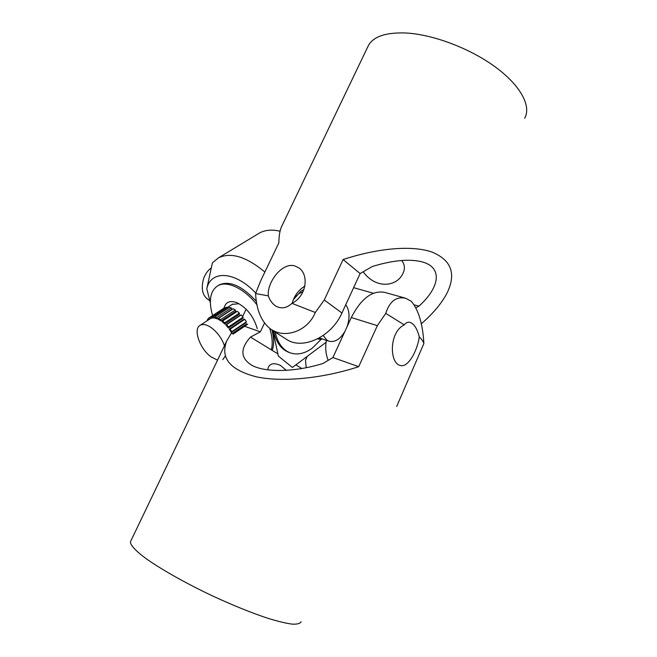 <?xml version="1.0" encoding="UTF-8"?>
<svg xmlns="http://www.w3.org/2000/svg" width="657" height="657" viewBox="0 0 657 657"><rect width="100%" height="100%" fill="white"/><g stroke="black" fill="none" stroke-linecap="round" stroke-linejoin="round"><path stroke-width="0.99" d="M267.859 369.858L268.179 367.739C269.896 363.378 273.969 362.598 280.416 365.399L286.329 370.326M405.681 298.253L384.608 292.357C372.182 290.18 361.071 298.574 351.29 317.528L332.91 357.548L323.072 363.436C295.108 372.232 264.656 372.815 251.393 365.021C240.388 357.942 240.092 348.637 250.489 337.098L260.344 331.851L264.451 323.178M250.489 337.098L277.895 353.868M295.88 364.881L301.826 368.52M307.271 356.349L305.489 360.192L306.236 367.698M396.688 406.469L423.872 343.545C422.796 323.958 418.583 309.858 411.233 301.251L405.681 298.262C396.302 296.266 389.658 301.3 385.749 313.381L377.34 325.642L358.714 366.68L332.91 357.548M242.605 316.526L246.12 309.184M260.344 331.851L244.609 326.283M419.265 336.827C417.482 350.764 407.792 368.528 400.006 365.374C389.429 362.976 388.969 331.892 404.293 324.895C405.911 322.653 407.89 321.823 410.247 322.415C414.23 324.065 417.236 328.87 419.265 336.827C421.909 339.538 423.445 341.771 423.872 343.545M358.714 366.68C322.965 378.407 282.65 382.423 256.501 376.855C230.188 370.08 220.226 358.188 226.632 341.188L231.872 332.187M130.842 540.933L130.431 541.795C130.267 545.047 135.531 550.837 146.15 558.68C161.499 569.562 186.276 583.523 212.991 596.145C233.49 605.582 251.894 613.006 268.228 618.409C278.075 621.407 286.091 623.321 292.266 624.15C297.268 624.355 300.208 623.55 301.095 621.744M385.749 313.381L404.293 324.895M401.682 260.492C404.893 264.631 405.246 269.066 402.741 273.788C397.066 286.312 376.28 289.811 363.181 271.793M285.959 338.996L286.624 339.423C302.491 350.28 331.481 337 341.936 313.011L360.126 273.558L372.289 266.504C392.262 260.41 408.531 258.784 421.088 261.626C442.875 266.66 440.395 286.937 418.903 306.17L416.193 307.665M292.234 303.181C294.229 295.798 298.45 290.098 304.897 286.082M328.204 360.365C325.724 354.271 325.108 347.594 326.365 340.334M353.622 287.659L373.373 293.26M414.526 304.93L418.903 306.17M360.126 273.558L343.094 259.54C378.818 247.82 412.621 245.201 432.125 252.116C451.392 260.172 456.377 273.797 447.08 292.973C441.791 303.173 433.177 313.471 421.244 323.852L421.071 323.704M282.485 224.719L281.278 227.24C279.742 231.1 278.938 236.29 278.864 242.819L260.714 280.728L255.598 293.539C256.37 310.465 261.675 322.538 271.513 329.732L276.301 332.023C289.4 336.885 308.429 329.6 315.294 312.477M291.954 303.337C286.666 308.297 281.188 309.151 275.513 305.891C272.228 303.6 269.83 300.257 268.327 295.88C266.734 282.567 282.173 261.864 294.853 265.937L298.754 267.826C309.406 274.692 306.449 296.364 291.954 303.337L315.303 312.486L324.262 299.978L343.094 259.54M268.319 295.88L255.598 293.539M524.664 118.235C531.538 106.278 520.771 85.591 495.14 66.842C469.574 48.101 432.224 34.18 405.229 32.965C385.988 32.39 373.784 36.447 368.61 45.128L367.509 47.419M211.045 268.089C207.834 270.503 205.395 273.862 203.736 278.157C200.566 289.162 202.586 296.668 209.813 300.684M232.077 333.69L246.621 323.811M231.42 332.491L229.227 329.1L243.813 319.277L244.741 319.327L246.359 321.831L245.973 322.628L231.42 332.491L231.79 331.703L230.147 329.165L244.741 319.327M228.398 327.999L225.811 324.993L240.429 315.22L241.185 314.925L243.106 317.142L243 318.185L228.398 327.999L228.496 326.948L226.558 324.698L241.185 314.925M224.883 324.057L222.082 321.651L222.6 321.027L237.251 311.319L239.337 313.085L239.509 314.301L224.883 324.057L224.694 322.825L222.6 321.027M217.541 360.143L211.012 356.825C199.785 348.875 192.788 328.853 200.237 325.256C203.169 323.737 206.971 324.615 211.628 327.892C217.984 332.877 222.419 339.275 224.916 347.085M225.367 356.004L222.797 359.609M207.062 320.797L207.727 319.138L208.581 319.803M207.727 319.138L208.819 318.423M224.875 308.092L223.503 308.445M209.222 319.384L208.696 318.128L209.452 317.61L209.985 317.339L210.971 318.382L209.657 319.097M209.985 317.339L224.604 307.805M228.308 308.108L227.683 307.23L225.992 307.369L211.357 316.912L211.661 318.177L214.732 317.487M211.357 316.912L213.04 316.797L213.911 318.021M213.04 316.797L227.683 307.23M231.338 307.952L229.375 307.41L214.724 317.002L214.749 318.128L217.368 318.891L232.011 309.258L231.338 307.952L216.679 317.577L217.368 318.891M216.679 317.577L214.724 317.002M235.321 309.948L233.219 308.757L218.559 318.399L218.305 319.31L221.113 320.945L235.756 311.262L235.321 309.948L220.662 319.63L221.113 320.945M220.662 319.63L218.559 318.399M224.694 322.825L239.337 313.085M225.811 324.993L226.558 324.698M228.496 326.948L243.106 317.142M229.227 329.1L230.147 329.165M231.79 331.703L246.359 321.831M233.12 334.101L247.664 324.205M210.971 318.382L211.611 317.972M273.698 331.144C276.03 342.24 281.073 349.302 288.817 352.333L290.254 352.858C297.391 355.215 304.733 353.647 312.28 348.153L320.977 339.488M275.25 332.138C277.648 342.987 282.65 349.894 290.254 352.858M272.195 350.386C273.944 345.607 274.068 339.677 272.565 332.59L271.924 330.011M257.166 305.062C244.503 288.513 226.903 280.252 217.804 285.779C210.675 290.476 208.68 299.452 211.817 312.699L212.613 315.541M271.308 349.844C272.556 345.311 272.499 339.891 271.144 333.584L269.789 328.566M223.996 308.117C225.671 301.924 230.04 300.142 237.095 302.77C246.983 307.969 253.709 316.617 257.281 328.705M239.008 303.706L232.151 304.396M293.359 299.666L301.087 291.084L303.977 289.474M303.049 291.724L298.828 293.695L294.845 297.375M280.054 231.223C272.031 229.342 265.165 229.942 259.458 233.021L257.733 234.064M255.754 293.047C234.894 270.856 210.659 270.027 206.783 288.776L212.392 262.907L218.428 257.864C230.886 251.918 246.359 256.649 264.87 272.055M326.069 342.281L292.414 367.468L278.379 356.078L272.786 330.561M256.534 301.538C242.187 285.926 229.753 280.375 219.249 284.867L218.149 285.565M206.783 288.776L210.355 302.844M345.738 304.749C349.606 310.318 350.05 317.635 347.077 326.693M344.868 331.506C340.071 339.341 334.742 342.568 328.878 341.197L326.931 340.219L323.195 335.513M322.464 339.012L320.361 339.455L320.304 338.273M320.361 339.455L318.809 338.93M319.425 337.977L318.67 339.152L317.701 338.815M377.34 325.642L351.29 317.528M341.936 313.011L324.262 299.978M226.632 341.188L130.431 541.795M402.798 273.665L403.48 272.17M286.624 339.423L271.505 329.74M281.278 227.24L368.61 45.128M224.053 308.084L209.452 317.61M232.677 304.051L227.724 307.287M210.166 318.76L200.237 325.256M218.428 257.864L259.458 233.021M219.249 284.867L217.804 285.779M319.318 337.944L328.878 341.197M317.676 338.823L318.243 339.02"/></g></svg>
